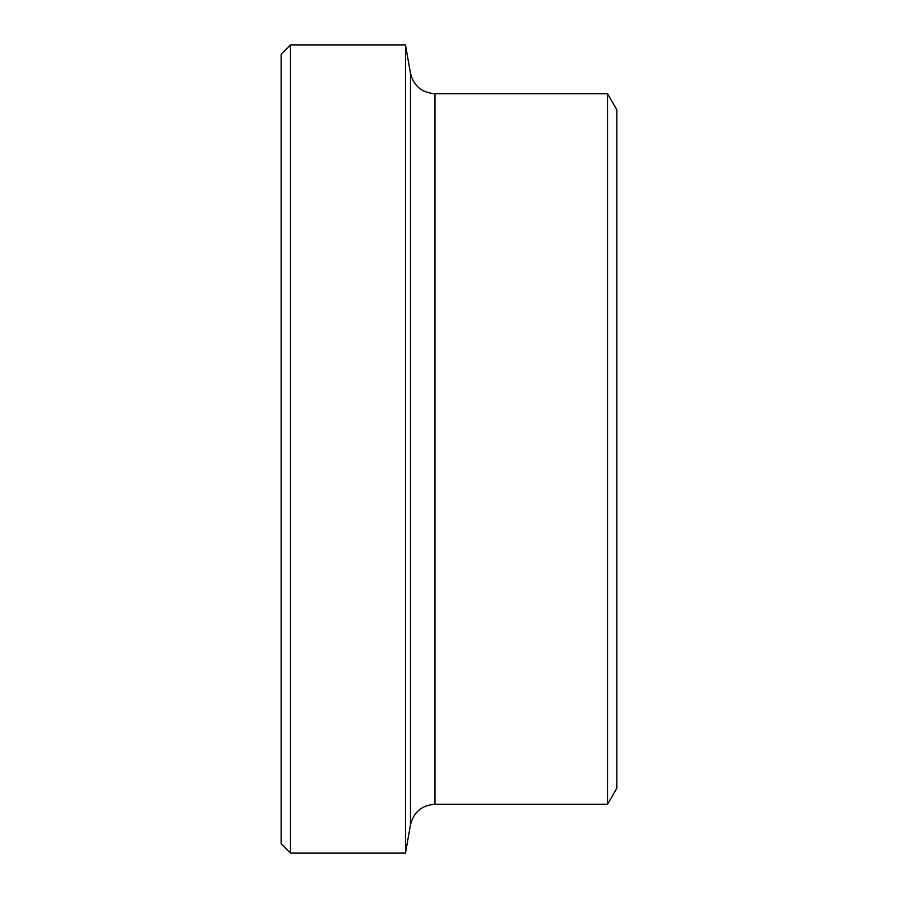 <?xml version="1.0" encoding="UTF-8"?>
<svg xmlns="http://www.w3.org/2000/svg" width="898" height="898" viewBox="0 0 898 898"><rect width="100%" height="100%" fill="white"/><g stroke="black" fill="none" stroke-linecap="round" stroke-linejoin="round"><path stroke-width="1.35" d="M290.469 44.9L281.141 54.228L281.141 843.772L290.469 853.1L290.469 44.9L405.481 44.9L405.481 853.1L290.469 853.1M607.519 93.706L616.859 109.87L616.859 788.13L607.519 804.294L607.519 93.706L434.958 93.706L434.958 804.294C421.858 805.225 413.686 812.084 410.465 824.847L405.481 853.1M434.958 93.706C421.858 92.775 413.686 85.916 410.465 73.153L410.465 824.847M410.465 73.153L405.481 44.9M434.958 804.294L607.519 804.294"/></g></svg>
